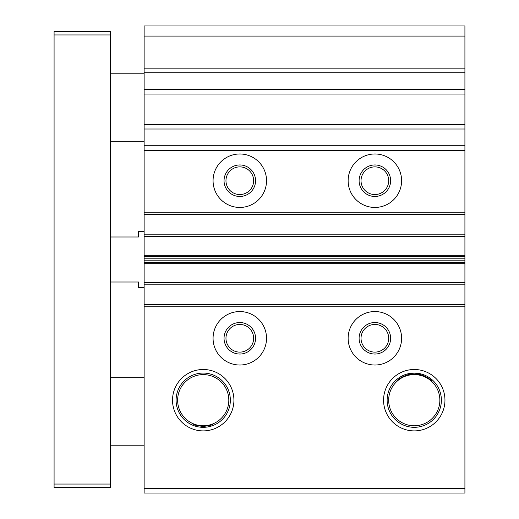 <?xml version="1.0" encoding="UTF-8"?>
<svg xmlns="http://www.w3.org/2000/svg" width="519" height="519" viewBox="0 0 519 519"><rect width="100%" height="100%" fill="white"/><g stroke="black" fill="none" stroke-linecap="round" stroke-linejoin="round"><path stroke-width="0.78" d="M239.804 365.019A26.729 26.729 0 0 1 213.069 338.291A26.729 26.729 0 0 1 239.804 311.556A26.729 26.729 0 0 1 266.532 338.291A26.729 26.729 0 0 1 239.804 365.019M374.867 365.019A26.729 26.729 0 0 1 348.139 338.291A26.729 26.729 0 0 1 374.867 311.556A26.729 26.729 0 0 1 401.602 338.291A26.729 26.729 0 0 1 374.867 365.019M203.221 430.893A30.699 30.699 0 0 1 172.529 400.194A30.699 30.699 0 0 1 203.221 369.496A30.699 30.699 0 0 1 233.92 400.194A30.699 30.699 0 0 1 203.221 430.893M203.221 373.07A27.124 27.124 0 0 0 176.097 400.194A27.124 27.124 0 0 0 203.221 427.319A27.124 27.124 0 0 0 230.345 400.194A27.124 27.124 0 0 0 203.221 373.07M414.259 430.893A30.699 30.699 0 0 1 383.567 400.194A30.699 30.699 0 0 1 414.259 369.496A30.699 30.699 0 0 1 444.958 400.194A30.699 30.699 0 0 1 414.259 430.893M414.259 373.07A27.124 27.124 0 0 0 387.142 400.194A27.124 27.124 0 0 0 414.259 427.319A27.124 27.124 0 0 0 441.384 400.194A27.124 27.124 0 0 0 414.259 373.07M374.867 207.444A26.729 26.729 0 0 1 348.139 180.709A26.729 26.729 0 0 1 374.867 153.981A26.729 26.729 0 0 1 401.602 180.709A26.729 26.729 0 0 1 374.867 207.444M239.804 207.444A26.729 26.729 0 0 1 213.069 180.709A26.729 26.729 0 0 1 239.804 153.981A26.729 26.729 0 0 1 266.532 180.709A26.729 26.729 0 0 1 239.804 207.444M431.561 380.894C430.738 379.953 421.454 373.829 414.259 374.556C407.078 373.829 397.775 379.96 396.964 380.894C397.041 379.824 406.954 373.142 414.259 373.985C421.545 373.135 431.49 379.824 431.561 380.894M203.221 425.807C197.363 425.217 194.145 424.698 193.574 424.25C194.138 425.08 197.35 425.801 203.221 426.41C209.099 425.801 212.316 425.08 212.874 424.25C212.297 424.698 209.079 425.217 203.221 425.807M203.221 374.608A25.587 25.587 0 0 0 177.634 400.194A25.587 25.587 0 0 0 203.221 425.781A25.587 25.587 0 0 0 228.814 400.194A25.587 25.587 0 0 0 203.221 374.608M414.259 374.608A25.587 25.587 0 0 0 388.673 400.194A25.587 25.587 0 0 0 414.259 425.781A25.587 25.587 0 0 0 439.853 400.194A25.587 25.587 0 0 0 414.259 374.608M374.867 194.547A13.838 13.838 0 0 1 361.029 180.709A13.838 13.838 0 0 1 374.867 166.878A13.838 13.838 0 0 1 388.705 180.709A13.838 13.838 0 0 1 374.867 194.547M239.804 194.547A13.838 13.838 0 0 1 225.966 180.709A13.838 13.838 0 0 1 239.804 166.878A13.838 13.838 0 0 1 253.642 180.709A13.838 13.838 0 0 1 239.804 194.547M239.804 352.122A13.838 13.838 0 0 1 225.966 338.291A13.838 13.838 0 0 1 239.804 324.453A13.838 13.838 0 0 1 253.642 338.291A13.838 13.838 0 0 1 239.804 352.122M374.867 352.122A13.838 13.838 0 0 1 361.029 338.291A13.838 13.838 0 0 1 374.867 324.453A13.838 13.838 0 0 1 388.705 338.291A13.838 13.838 0 0 1 374.867 352.122M239.804 322.533A15.758 15.758 0 0 0 224.046 338.291A15.758 15.758 0 0 0 239.804 354.042A15.758 15.758 0 0 0 255.562 338.291A15.758 15.758 0 0 0 239.804 322.533M374.867 322.533A15.758 15.758 0 0 0 359.109 338.291A15.758 15.758 0 0 0 374.867 354.042A15.758 15.758 0 0 0 390.625 338.291A15.758 15.758 0 0 0 374.867 322.533M374.867 164.958A15.758 15.758 0 0 0 359.109 180.709A15.758 15.758 0 0 0 374.867 196.467A15.758 15.758 0 0 0 390.625 180.709A15.758 15.758 0 0 0 374.867 164.958M239.804 164.958A15.758 15.758 0 0 0 224.046 180.709A15.758 15.758 0 0 0 239.804 196.467A15.758 15.758 0 0 0 255.562 180.709A15.758 15.758 0 0 0 239.804 164.958M144.133 488.548L144.133 493.05L464.914 493.05L464.914 488.548L144.133 488.548L144.133 258.825L464.914 258.825L464.914 260.175L144.133 260.175M144.133 89.463L464.914 89.463L464.914 25.95L144.133 25.95L144.133 258.825M464.914 488.548L464.914 304.523L144.133 304.523M464.914 304.523L464.914 284.827L144.133 284.827M464.914 284.827L464.914 260.175M464.914 258.825L464.914 234.173L144.133 234.173M464.914 234.173L464.914 214.477L144.133 214.477M464.914 214.477L464.914 129.017L144.133 129.017M144.133 124.437L464.914 124.437L464.914 129.017M464.914 124.437L464.914 94.043L144.133 94.043M464.914 89.463L464.914 94.043M464.914 36.077L144.133 36.077M110.365 484.045L110.365 487.425L54.086 487.425L54.086 484.045L110.365 484.045L110.365 34.955L54.086 34.955L54.086 484.045M54.086 34.955L54.086 31.575L110.365 31.575L110.365 34.955M144.133 231.364L138.502 231.364L138.502 236.988L110.365 236.988M110.365 282.012L138.502 282.012L138.502 287.636L144.133 287.636M144.133 377.683L110.365 377.683M144.133 445.218L110.365 445.218M144.133 141.317L110.365 141.317M144.133 73.782L110.365 73.782M464.914 306.21L144.133 306.21M464.914 282.576L144.133 282.576M464.914 263.25L144.133 263.25M464.914 262.575L144.133 262.575M464.914 256.425L144.133 256.425M464.914 255.75L144.133 255.75M464.914 236.424L144.133 236.424M464.914 212.79L144.133 212.79M464.914 150.322L144.133 150.322M464.914 145.742L144.133 145.742M464.914 72.738L144.133 72.738M464.914 68.158L144.133 68.158"/></g></svg>
